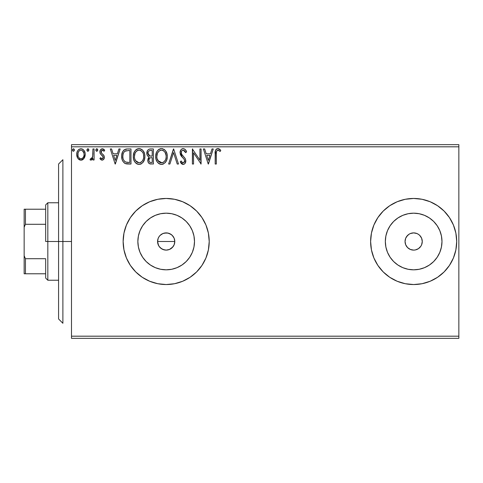 <?xml version="1.0" encoding="UTF-8"?>
<svg xmlns="http://www.w3.org/2000/svg" width="483" height="483" viewBox="0 0 483 483"><rect width="100%" height="100%" fill="white"/><g stroke="black" fill="none" stroke-linecap="round" stroke-linejoin="round"><path stroke-width="0.72" d="M174.454 239.115L174.786 241.5L174.128 244.809L174.786 241.5A8.609 8.609 0 0 1 166.182 250.109A8.609 8.609 0 0 1 157.573 241.5L158.231 244.796L159.022 246.282L160.09 247.586L162.88 249.451L166.176 250.109L169.473 249.451L172.878 246.904M193.955 247.024L194.498 241.5A28.322 28.322 0 0 1 166.182 269.822A28.322 28.322 0 0 1 137.86 241.5L138.404 235.976L140.016 230.663L142.636 225.766L146.156 221.474L150.448 217.954L155.345 215.333L160.658 213.721L166.182 213.178L171.706 213.721L177.019 215.333L181.916 217.954L186.209 221.474L189.728 225.766L192.343 230.663L193.955 235.976L194.498 241.5L193.955 247.024L192.343 252.337L189.728 257.234L186.209 261.526L181.916 265.046L177.019 267.667L171.706 269.279L166.182 269.822L160.658 269.279L155.345 267.667L150.448 265.046L146.156 261.526L142.636 257.234L140.016 252.337L138.404 247.024L137.86 241.5A28.322 28.322 0 0 1 166.182 213.178A28.322 28.322 0 0 1 194.498 241.5L193.955 235.976M441.432 247.024L441.981 241.5A28.322 28.322 0 0 1 413.659 269.822A28.322 28.322 0 0 1 385.337 241.5L385.881 235.976L387.493 230.663L390.113 225.766L393.633 221.474L397.926 217.954L402.822 215.333L408.135 213.721L413.659 213.178L419.184 213.721L424.497 215.333L429.393 217.954L433.686 221.474L437.206 225.766L439.82 230.663L441.432 235.976L441.981 241.5L441.432 247.024L439.82 252.337L437.206 257.234L433.686 261.526L429.393 265.046L424.497 267.667L419.184 269.279L413.659 269.822L408.135 269.279L402.822 267.667L397.926 265.046L393.633 261.526L390.113 257.234L387.493 252.337L385.881 247.024L385.337 241.5A28.322 28.322 0 0 1 413.659 213.178A28.322 28.322 0 0 1 441.981 241.5L441.432 235.976M377.887 265.427A43.041 43.041 0 0 0 397.177 281.257L405.261 283.714L413.659 284.541L422.057 283.714L430.13 281.263L437.568 277.284L444.094 271.935L449.444 265.415L453.422 257.97L455.874 249.898L456.701 241.5A43.041 43.041 0 0 1 413.659 284.541A43.041 43.041 0 0 1 370.618 241.5A43.041 43.041 0 0 0 373.884 257.952M370.618 241.5A43.041 43.041 0 0 1 413.659 198.459A43.041 43.041 0 0 1 456.701 241.5L455.874 233.102L453.422 225.03L449.444 217.585L444.094 211.065L437.568 205.716L430.13 201.737L422.057 199.286L413.659 198.459L405.261 199.286L397.189 201.737L389.745 205.716L383.224 211.065L377.875 217.585L373.896 225.03L371.445 233.102L370.618 241.5L371.445 249.898L373.896 257.97A43.041 43.041 0 0 0 377.863 265.396M397.195 281.269A43.041 43.041 0 0 0 413.635 284.541M413.677 284.541A43.041 43.041 0 0 0 437.544 277.302M437.598 277.266A43.041 43.041 0 0 0 456.701 241.542M166.2 284.541A43.041 43.041 0 0 0 209.217 241.5A43.041 43.041 0 0 1 166.182 284.541A43.041 43.041 0 0 1 123.141 241.5A43.041 43.041 0 0 0 126.413 257.964M126.419 257.976A43.041 43.041 0 0 0 130.386 265.402L135.747 271.935L142.268 277.284L149.712 281.263L157.784 283.714L166.182 284.541L174.574 283.714L182.652 281.263L190.091 277.284L196.617 271.935L201.966 265.415L205.945 257.97L208.39 249.898L209.217 241.5L208.39 233.102L205.945 225.03L201.966 217.585L196.617 211.065L190.091 205.716L182.652 201.737L174.574 199.286L166.182 198.459L157.784 199.286L149.712 201.737L142.268 205.716L135.747 211.065L130.392 217.585L126.419 225.03L123.968 233.102L123.141 241.5L123.968 249.898L126.419 257.97L130.392 265.415L126.419 257.97M130.404 265.421A43.041 43.041 0 0 0 166.158 284.541M419.745 235.414L418.441 234.346L419.745 235.414L421.611 238.204L422.269 241.5A8.609 8.609 0 0 1 413.659 250.109A8.609 8.609 0 0 1 405.05 241.5A8.609 8.609 0 0 1 413.659 232.891A8.609 8.609 0 0 1 422.269 241.5L421.611 244.796L420.814 246.282L421.611 244.796M158.575 245.527L157.573 241.5L158.231 238.204L159.197 236.471M174.134 244.796L172.268 247.586L169.473 249.451L166.182 250.109L164.504 249.94L161.4 248.654L159.022 246.282L157.736 243.178L157.736 239.822L158.231 238.204L157.573 241.5A8.609 8.609 0 0 1 166.182 232.891A8.609 8.609 0 0 1 174.786 241.5L174.749 242.309M162.88 249.451L162.306 249.186M166.176 250.109L165.814 250.097M167.855 249.946L167.39 250.025M170.952 248.667L170.547 248.914M174.128 244.809L173.753 245.593M174.623 243.191L174.429 243.969M71.496 338.341L458.85 338.341L71.496 338.341L71.496 146.814L458.85 146.814L458.85 336.186L71.496 336.186L71.496 338.341M84.078 158.346L84.942 156.48L85.147 153.461L84.169 150.702L82.822 149.295L80.951 148.77L79.085 149.295L77.739 150.702L76.954 152.495L76.725 154.952L77.328 157.452L78.427 159.082L80.021 160.042L81.887 160.042L83.487 159.076L85.207 154.439C85.237 151.312 83.819 149.422 80.951 148.77C78.095 149.428 76.676 151.318 76.706 154.439L77.835 158.352L80.951 160.169L84.078 158.346M92.929 148.963L94.088 148.963L92.929 148.963L92.664 156.818L92.06 158.225L91.299 158.792L90.587 158.617L90.031 159.788L91.601 159.988L92.929 158.352L92.929 159.976L94.088 159.976L94.088 148.963L94.088 159.976L94.088 148.963L92.929 148.963L92.748 156.444L91.106 158.816L90.587 158.617L90.031 159.788L90.913 160.169L92.929 158.352L92.929 159.976L94.088 159.976L92.929 159.976M102.118 160.169L103.803 159.203L104.304 156.842L103.676 155.146L101.315 152.948L101.128 151.276L102.456 150.122L104.05 151.282L104.708 150.261L103.712 149.199L102.33 148.77L100.482 149.839L99.884 151.952L100.404 153.884L103.096 156.812L103.102 157.838L102.529 158.672L101.575 158.696L100.561 157.657L99.884 158.599L100.832 159.644L102.118 160.169L99.884 158.599L102.118 160.169C103.616 159.855 104.352 158.895 104.328 157.277L103.954 155.58L101.315 152.948L101.044 151.897L102.456 150.122L104.05 151.282L104.708 150.261L102.33 148.77C100.687 149.12 99.872 150.183 99.884 151.952L100.265 153.654L102.891 156.335L103.169 157.331L102.046 158.816L100.561 157.657L99.884 158.599L100.561 157.657L101.176 158.406M127.476 148.963L124.306 149.76L122.658 151.801L121.77 154.983L122.036 159.209L122.881 161.346L124.88 163.363L126.872 163.936L130.978 164.027L130.978 148.963L127.476 148.963C123.455 149.513 121.535 151.958 121.704 156.305C121.529 159.396 122.664 161.787 125.109 163.483L130.978 164.027L130.978 148.963L130.978 164.027L128.695 164.027M150.37 148.963L153.377 148.963L149.597 149.042L148.221 149.736L147.297 150.98L146.953 154.433L147.732 156.051L149.193 157.09L148.106 158.521L147.822 161.02L148.245 162.409L149.47 163.713L153.377 164.027L153.377 148.963L153.377 164.027L153.377 148.963L150.37 148.963C148.009 149.325 146.826 150.75 146.814 153.238C146.802 155.043 147.593 156.323 149.193 157.09L147.78 160.296C147.798 162.668 148.957 163.912 151.251 164.027L151.245 164.027M169.895 164.027L168.633 164.027L173.463 148.963L168.633 164.027L169.895 164.027L173.56 152.604L177.225 164.027L178.487 164.027L173.657 148.963L178.487 164.027L173.657 148.963L168.633 164.027L169.895 164.027L173.56 152.604L177.225 164.027L178.487 164.027L177.225 164.027M199.92 148.963L199.92 160.175L192.391 148.963L192.391 164.027L193.55 164.027L193.55 152.797L201.079 164.027L201.079 148.963L199.92 148.963L201.079 148.963L199.92 148.963L199.92 160.175L192.391 148.963L192.391 164.027L193.55 164.027L193.55 152.797L201.079 164.027L201.079 148.963L200.837 164.027M216.45 151.789L216.336 154.005L216.469 151.686L217.181 150.4L218.34 150.183L220.194 151.475L220.779 150.316L219.542 149.12L217.936 148.577L216.378 149.12L215.478 150.515L215.183 164.027L216.336 164.027L216.336 154.005C215.986 152.163 216.523 150.865 217.948 150.122L220.194 151.475L220.779 150.316L217.936 148.577C215.635 149.362 214.718 151.119 215.183 153.854L215.183 164.027L216.336 164.027L216.342 153.425M373.896 257.97L377.875 265.415L383.224 271.935L389.745 277.284L397.189 281.263M211.989 148.963L213.251 148.963L208.421 164.027L213.251 148.963L211.989 148.963L210.437 153.793L206.211 153.793L204.659 148.963L203.397 148.963L208.227 164.027L213.251 148.963L211.989 148.963L210.437 153.793L206.211 153.793L204.659 148.963L203.397 148.963L208.227 164.027L203.397 148.963L204.659 148.963M186.595 151.873L185.653 152.634L186.595 151.873C186.094 150.032 184.965 148.933 183.214 148.577L181.85 148.957L180.835 149.953L180.032 152.658L180.775 155.333L183.963 159.016L184.621 160.441L184.295 162.246L183.486 162.831L182.447 162.674L181.131 160.942L180.225 161.865L181.342 163.562L182.876 164.401L184.301 164.081L185.182 163.236L185.792 160.302L185.116 158.418L181.572 154.155L181.324 151.771L182.037 150.611L183.299 150.122L184.796 151.04L185.653 152.634L186.595 151.873L185.387 149.676L183.528 148.595M162.354 164.341L161.564 164.413C165.464 163.387 167.372 160.73 167.287 156.432L166.961 153.751L165.494 150.732L164.033 149.338L161.473 148.577L158.913 149.356L157.464 150.768L156.444 152.531L155.719 155.822L156.015 159.209L157.09 161.708L158.973 163.671L160.881 164.371L162.898 164.202L165.126 162.711L166.611 160.229L167.263 157.108M139.496 164.401L139.158 164.413C143.059 163.387 144.966 160.73 144.882 156.432L144.556 153.751L143.089 150.732L141.628 149.338L139.068 148.577L136.508 149.356L135.059 150.768L134.045 152.531L133.314 155.822L133.61 159.209L134.691 161.708L136.568 163.671L138.476 164.371L140.493 164.202L142.727 162.711L144.399 159.68L144.882 156.432L144.803 157.784M118.903 148.963L120.164 148.963L115.334 164.027L120.164 148.963L118.903 148.963L117.351 153.793L113.119 153.793L111.573 148.963L110.311 148.963L115.141 164.027L120.164 148.963L118.903 148.963L117.351 153.793L113.119 153.793L111.573 148.963L110.311 148.963L115.141 164.027L110.311 148.963L111.573 148.963M97.759 150.026L96.902 148.782L95.839 149.808L96.069 150.859L96.685 151.27L97.524 150.859L97.759 150.026L96.793 148.77L95.827 150.026L96.793 151.282L97.759 150.026M88.872 150.026L88.021 148.782L86.958 149.808L87.181 150.859L87.797 151.27L88.637 150.859L88.872 150.026L87.912 148.77L86.946 150.026L87.912 151.282L88.872 150.026M74.388 150.026L74.153 149.199L73.422 148.77L72.704 149.199L72.462 150.026L73.005 151.167L74.153 150.859L74.388 150.026L73.422 148.77L72.462 150.026L73.422 151.282L74.376 150.249M458.85 144.659L71.496 144.659L71.496 336.186L458.85 336.186L458.85 338.341L458.85 146.814L71.496 146.814L71.496 144.659L458.85 144.659L458.85 146.814L458.85 144.659M453.422 225.03L455.874 233.102M172.165 235.312L174.134 238.197L174.786 241.5L174.134 238.197L173.337 236.718L174.134 238.204M164.172 233.132L167.861 233.06L171.145 234.466M170.964 234.346L172.268 235.414L169.636 233.615M169.479 233.549L166.605 232.903M159.022 236.718L160.108 235.396M161.304 234.406L160.096 235.414L162.886 233.549L164.504 233.06M418.441 234.346L416.95 233.549L418.441 234.346M415.338 233.06L413.659 232.891L416.95 233.549M407.574 235.414L405.708 238.204L406.499 236.718L408.878 234.346L410.363 233.549L413.659 232.891M407.574 247.586L410.363 249.451L407.574 247.586L405.708 244.796L405.05 241.5L405.708 238.204M413.659 250.109L415.338 249.94L413.659 250.109L410.363 249.451M419.745 247.586L420.814 246.282L418.441 248.654L415.338 249.94M123.141 241.5A43.041 43.041 0 0 1 166.182 198.459A43.041 43.041 0 0 1 209.217 241.5A43.041 43.041 0 0 0 166.2 198.459M166.158 198.459A43.041 43.041 0 0 0 130.404 217.579M130.386 217.598A43.041 43.041 0 0 0 126.419 225.024L130.392 217.585M182.652 281.263L190.091 277.284M456.701 241.458A43.041 43.041 0 0 0 437.598 205.734M437.544 205.698A43.041 43.041 0 0 0 413.677 198.459M413.635 198.459A43.041 43.041 0 0 0 397.195 201.731M397.177 201.743A43.041 43.041 0 0 0 377.887 217.573M377.863 217.604A43.041 43.041 0 0 0 373.902 225.012M371.445 249.898L372.471 253.992M455.874 249.898L456.701 241.5M390.113 225.766L393.633 221.474L397.926 217.954L393.633 221.474L390.113 225.766M429.393 217.954L433.686 221.474L437.206 225.766L433.686 221.474L429.393 217.954M437.206 257.234L433.686 261.526L429.393 265.046L433.686 261.526L437.206 257.234M397.926 265.046L393.633 261.526L390.113 257.234L393.633 261.526L397.926 265.046M419.184 213.721L413.659 213.178L408.135 213.721M385.881 235.976L385.337 241.5L385.881 247.024M408.135 269.279L413.659 269.822L419.184 269.279M189.728 225.766L186.209 221.474L181.916 217.954M171.706 213.721L166.182 213.178L160.658 213.721M150.448 217.954L146.156 221.474L142.636 225.766M138.404 235.976L137.86 241.5L138.404 247.024M142.636 257.234L146.156 261.526L150.448 265.046M160.658 269.279L166.182 269.822L171.706 269.279M181.916 265.046L186.209 261.526L189.728 257.234M160.096 247.586L159.022 246.282M160.096 235.414L159.028 236.712M166.182 232.891L162.886 233.549L161.394 234.346M173.337 236.718L172.268 235.414M216.336 164.027L215.183 164.027M215.189 153.135L215.213 152.417M215.219 152.326L215.273 151.596M215.291 151.439L215.352 151.052M215.521 150.394L215.75 149.887M216.04 149.47L216.378 149.12M217.072 148.722L217.428 148.625M218.37 148.619L218.781 148.728M220.779 150.316L220.194 151.475L219.843 151.167M219.837 151.167L219.475 150.871L219.837 151.167M218.902 150.461L217.658 150.159M216.632 151.125L216.469 151.68L216.632 151.125M208.324 160.398L206.706 155.339L209.942 155.339L208.324 160.398L206.706 155.339L209.942 155.339L208.324 160.398M193.55 164.027L192.391 164.027L192.651 148.963M185.647 150.02L186.341 151.27M184.446 150.642L183.299 150.122L185.653 152.634L185.279 151.807M181.197 152.447L181.191 152.676C181.216 151.221 181.916 150.37 183.299 150.122L182.84 150.183M182.483 150.316L181.825 150.823M181.723 150.95L181.324 151.771M181.288 153.437L181.216 153.063M182.447 155.423L181.837 154.608M182.151 155.049L182.447 155.417M180.225 161.865L181.131 160.942L180.225 161.865L183.135 164.413C184.947 164.027 185.846 162.849 185.822 160.899L185.231 158.605L183.492 156.558M183.89 156.969L184.283 157.392M185.786 161.521L185.176 163.242M185.665 162.131L185.182 163.23M184.301 164.081L183.993 164.244M183.437 164.395L183.129 164.413M182.876 164.401L181.946 164.069M182.966 162.856L181.493 161.582M181.487 161.576L182.447 162.674M184.584 161.612L184.663 160.966L183.486 162.831M184.258 159.456L184.651 160.7M184.621 160.441L184.385 159.692M182.592 157.573L183.625 158.629M183.214 148.577C181.113 149.036 180.05 150.394 180.032 152.658L182.532 157.512M182.049 157.005L181.62 156.51M181.584 156.474L181.161 155.924M180.461 154.699L180.225 154.029M180.044 152.296L180.074 151.94M180.485 150.563L181.288 149.41M181.862 148.951L182.496 148.673M182.544 148.661L182.858 148.601M167.263 157.126L167.209 157.772M167.106 158.454L166.804 159.674M166.611 160.229L165.935 161.618M165.554 162.185L165.138 162.699M163.387 164.009L162.898 164.202M167.287 156.432C167.335 152.139 165.403 149.525 161.473 148.577C157.549 149.561 155.623 152.199 155.695 156.504C155.623 160.851 157.579 163.483 161.564 164.413L161.219 164.401M160.205 164.226L158.327 163.176M157.917 162.777L157.096 161.72M156.444 160.489L156.257 160M155.979 159.064L155.774 157.881M155.695 156.504L155.719 155.822M155.774 155.152L155.876 154.433M156.208 153.153L156.438 152.543M157.084 151.312L157.464 150.768M157.893 150.249L158.533 149.639M158.925 149.35L159.402 149.066M160.145 148.77L160.797 148.625M161.811 148.595L162.813 148.77M164.172 149.434L165.047 150.201M165.5 150.744L165.868 151.264M166.049 151.547L166.514 152.459M166.647 152.791L166.961 153.757M158.973 163.671L159.45 163.936M161.237 150.135L161.509 150.122C164.643 150.907 166.182 153.008 166.128 156.438L166.067 155.375M162.053 150.159L163.151 150.509L162.053 150.159M163.773 150.907L165.089 152.423M165.953 154.638L166.128 156.438C166.194 159.891 164.661 162.034 161.509 162.868C158.352 162.071 156.8 159.951 156.854 156.504L156.872 157.047M165.536 159.644L164.606 161.225M156.915 157.591L156.854 156.504C156.782 153.026 158.333 150.901 161.509 150.122M157.959 160.664L162.059 162.825L160.441 162.699L158.786 161.672L157.114 158.666M159.921 150.485L160.434 150.285M157.114 154.331L156.854 156.504L157.452 153.298L158.835 151.233L157.712 152.731M162.27 162.783L162.886 162.578M163.085 162.481L162.059 162.825M165.041 160.616L163.556 162.197M165.047 160.604L165.264 160.223M166.067 157.524L165.874 158.605M150.877 164.021L150.521 163.991M149.476 163.713L149.808 163.84M149.422 163.683L148.885 163.296M148.625 163.019L148.245 162.421M148.094 162.065L147.979 161.733M147.967 161.702L147.828 161.044M147.798 159.843L147.78 160.296M146.826 152.851L146.814 153.238C146.802 155.043 147.593 156.323 149.193 157.09L148.915 156.963M147.019 151.71L146.886 152.308M147.025 151.686L147.297 150.974M147.363 150.853L147.701 150.31M148.221 149.736L148.842 149.307M149.597 149.042L149.978 148.981M148.154 156.48L148.655 156.818M148.444 154.916L149.018 155.538L148.076 154.101L148.166 152.115L147.973 153.238C148.082 151.39 149.054 150.479 150.895 150.509L152.217 150.509L152.217 156.112L149.79 155.931L151.638 156.112L149.79 155.931L147.973 153.238L148.033 153.92M150.599 162.457L151.022 162.481C149.633 162.421 148.939 161.684 148.939 160.271C148.999 158.515 149.893 157.645 151.632 157.657L152.217 157.657L152.217 162.481L150.587 162.457L149.44 161.896L150.038 162.318M148.939 160.271L149.211 158.919L148.939 160.271M151.632 157.657L150.557 157.754L152.217 157.657L152.217 162.481L151.022 162.481M150.05 157.941L150.557 157.754M149.386 155.768L149.018 155.538M149.313 150.75L150.02 150.563M148.166 152.115L148.396 151.626M149.44 161.896L149.042 161.129M149.211 158.919L149.633 158.279M144.864 157.126L144.803 157.772M144.556 159.136L144.206 160.229M143.898 160.948L143.536 161.618M143.155 162.191L142.727 162.705M141 164.003L141.344 163.828M140.988 164.009L140.505 164.202M144.882 156.432C144.936 152.139 142.998 149.525 139.068 148.577C135.143 149.561 133.217 152.199 133.296 156.504C133.217 160.851 135.174 163.483 139.158 164.413L138.82 164.401M137.8 164.226L137.045 163.936M136.568 163.671L135.922 163.176M135.512 162.777L134.697 161.714M134.045 160.489L133.851 160M133.574 159.064L133.368 157.881M133.314 155.828L133.296 156.504M133.368 155.152L133.477 154.433M133.809 153.153L135.059 150.774M135.494 150.249L136.128 149.639M136.52 149.35L136.997 149.066M137.727 148.776L138.398 148.625M139.406 148.595L140.408 148.77M141.773 149.434L142.642 150.201M143.095 150.738L143.463 151.264M143.644 151.547L144.115 152.465M144.248 152.791L144.556 153.751M134.709 154.331L134.455 156.504C134.377 153.026 135.928 150.901 139.11 150.122L138.561 150.165L139.11 150.122C142.237 150.907 143.777 153.008 143.723 156.438C143.795 159.891 142.256 162.034 139.11 162.868L137.063 162.222L135.56 160.664L139.11 162.868C135.952 162.071 134.395 159.951 134.455 156.504L135.047 153.298L136.206 151.457L137.522 150.485L136.665 151.028M139.382 150.135L141.145 150.744L142.69 152.423M134.516 157.591L134.467 157.047M136.435 151.233L135.312 152.731M143.548 154.638L143.662 157.524L143.668 155.375M140.752 150.515L140.179 150.279M139.11 162.868L139.653 162.825L139.11 162.868M139.865 162.783L140.487 162.578M140.686 162.481L139.653 162.825M143.131 159.644L143.469 158.599L142.642 160.616L141.157 162.197M142.648 160.604L142.859 160.223M126.335 163.858L127.639 164.003M125.966 163.779L125.544 163.659M124.56 163.176L124.258 162.964M122.416 160.38L122.253 159.951M122.229 159.873L122.042 159.239M122.03 159.179L121.873 158.418M121.788 157.808L121.746 157.343M121.722 155.623L121.77 154.983M121.994 153.66L122.447 152.266M122.664 151.795L123.352 150.678M123.811 150.177L124.288 149.778M125.495 149.211L125.924 149.108M126.154 149.066L126.812 148.987M125.338 161.877L125.725 162.059C123.666 160.761 122.712 158.847 122.863 156.311C122.718 153.956 123.588 152.151 125.471 150.895L129.818 150.509L129.818 162.481L125.725 162.059L124.825 161.527M123.25 153.624L123.068 154.294M124.88 151.227L128.569 150.509L124.892 151.221M125.725 162.059L126.117 162.197L125.725 162.059M126.534 162.294L126.123 162.197M128.212 162.469L127.367 162.409M122.863 156.311L123.026 154.506L122.863 156.311M122.996 158.001L122.899 157.162M123.443 159.589L123.183 158.835M123.847 160.392L123.461 159.638M123.563 152.851L123.026 154.506M115.238 160.398L113.614 155.339L116.856 155.339L115.238 160.398L113.614 155.339L116.856 155.339L115.238 160.398M101.81 158.786L102.299 158.78M102.885 158.297L103.102 157.838M103.102 157.826L103.151 157.072M103.018 156.595L102.65 156.009M102.36 155.713L101.726 155.2M100.09 153.25L100.404 153.884M100.072 153.189L99.975 152.857M99.933 151.264L100.023 150.853M100.21 150.328L100.482 149.845M101.007 149.247L102.034 148.794M102.915 148.842L104.268 149.67M104.708 150.261L104.05 151.282L103.742 150.865M103.622 150.726L102.456 150.122L101.859 150.285M101.847 150.298L101.128 151.276M101.122 151.312L101.629 153.328M101.195 152.7L101.883 153.564M104.231 156.383L104.304 156.836M104.044 158.762L103.537 159.535M103.525 159.547L102.372 160.151M100.832 159.644L101.43 160.018M96.377 151.167L95.888 150.485M96.075 149.193L96.57 148.806M96.685 148.782L97.204 148.891M97.524 149.205L97.699 149.585M92.766 158.672L92.929 158.352M90.913 160.169L90.031 159.788L90.587 158.617L91.474 158.732M92.561 157.192L92.917 154.059M92.923 153.612L92.929 152.664M87.495 151.167L87.006 150.485M87.079 149.392L87.689 148.806M87.797 148.782L88.323 148.891M88.637 149.205L88.818 149.585M82.738 159.674L82.345 159.879M82.333 159.885L81.826 160.06M81.428 160.139L80.715 160.157M80.1 160.066L79.158 159.674M77.352 157.506L76.996 156.577M76.966 156.468L76.773 155.496M76.767 155.466L76.972 156.486M76.706 154.439L76.725 153.944M77.129 151.946L77.733 150.714M78.324 149.941L78.82 149.482M79.991 148.897L80.444 148.806M81.198 148.782L81.929 148.897M82.484 149.108L82.822 149.295M83.191 149.561L84.61 151.511M84.809 152.012L84.96 152.489M85.074 152.996L85.147 153.455M85.189 153.944L85.147 153.461M85.207 154.439L85.189 154.952M85.147 155.454L84.676 157.247M78.113 158.732L78.427 159.082M79.574 150.551L80.957 150.122L79.574 150.551L78.596 151.608M78.035 155.894L78.041 152.978L77.866 154.427C77.817 152.103 78.844 150.666 80.957 150.122C83.07 150.666 84.102 152.097 84.048 154.427L83.873 152.978L84.048 154.427C84.096 156.77 83.07 158.231 80.957 158.816C78.85 158.225 77.817 156.764 77.866 154.427L77.908 155.182M80.226 158.696L80.957 158.816L79.58 158.364L78.554 157.18M83.317 151.608L83.004 151.161M80.957 158.816L81.337 158.786L80.957 158.816M81.868 158.629L81.325 158.786M82.804 157.947L82.339 158.358M83.317 157.253L83.082 157.609M73.005 151.161L72.522 150.485M74.104 149.132L74.334 149.591M163.151 150.509L163.55 150.744M165.023 152.314L166.067 155.357M151.173 156.106L150.708 156.081M150.473 156.063L150.014 155.991M148.758 151.143L149.217 150.799M150.895 150.509L152.217 150.509L152.217 156.112L151.638 156.112M135.542 152.32L135.898 151.807M137.522 150.485L138.029 150.285M143.125 153.268L143.469 154.294M143.662 157.524L143.469 158.605M135.56 160.664L134.709 158.666M128.569 150.509L129.818 150.509L129.818 162.481L129.058 162.481M124.982 161.648L124.083 160.748M123.938 152.205L124.614 151.439M125.652 150.823L126.226 150.678M78.041 152.978L78.789 151.312M82.339 150.551L83.873 152.978M84.048 154.427L84.036 154.801M83.879 155.894L83.704 156.462M62.887 241.5L58.582 241.5L58.582 318.973L58.582 164.027L58.582 241.5L62.887 241.5L62.887 323.278L62.887 241.5L71.496 241.5L62.887 241.5L62.887 159.722L62.887 241.5M45.668 209.217L45.668 241.5L47.823 241.5L47.823 202.763L47.823 241.5L58.582 241.5L47.823 241.5L47.823 280.237L47.823 241.5L45.668 241.5L45.668 204.919L45.668 209.217L24.15 209.217L24.15 227.233L25.442 224.287L45.668 224.287L25.442 224.287L25.442 209.217L25.442 224.287L24.15 227.233L24.15 209.217L45.668 209.217M157.573 241.5L174.786 241.5L157.573 241.5M45.668 258.713L45.668 278.081L45.668 258.713L25.442 258.713L24.15 255.767L24.15 227.233L24.15 273.783L45.668 273.783L25.442 273.783L25.442 258.713L25.442 273.783L24.15 273.783L24.15 255.767L25.442 258.713L45.668 258.713M62.887 323.278L58.582 318.973M62.887 159.722L58.582 164.027M45.668 204.919L47.823 202.763L58.582 202.763M58.582 280.237L47.823 280.237L45.668 278.081"/></g></svg>
